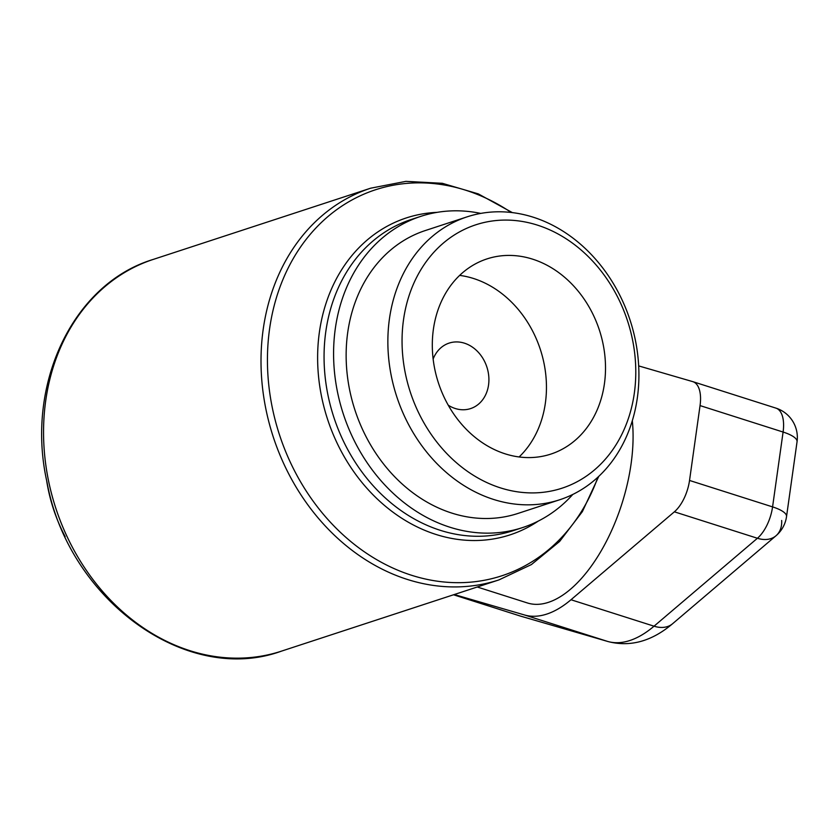 <?xml version="1.0" encoding="UTF-8"?>
<svg xmlns="http://www.w3.org/2000/svg" width="839" height="839" viewBox="0 0 839 839"><rect width="100%" height="100%" fill="white"/><g stroke="black" fill="none" stroke-linecap="round" stroke-linejoin="round"><path stroke-width="1.26" d="M480.757 213.41A163.72 135.048 71.9 0 0 420.696 216.389A163.72 135.048 71.9 0 0 343.319 414.015A163.72 135.048 71.9 0 0 522.624 527.563A163.72 135.048 71.9 0 0 572.806 494.433M638.678 365.909L692.668 381.609A30.802 14.966 107.7 0 1 692.846 381.661A30.802 14.966 107.7 0 1 700.051 405.594L689.532 480.453A30.802 14.966 107.7 0 1 674.367 511.821L757.418 538.26L654.042 626.188A30.802 21.237 49.6 0 0 672.616 623.713L775.981 535.775A30.802 30.802 0 0 0 786.531 516.604A30.802 8.904 -172 0 0 772.572 506.892A30.802 14.966 107.7 0 1 757.418 538.26A30.802 21.237 49.6 0 0 775.981 535.775L775.981 535.775A30.802 21.237 49.6 0 0 781.675 520.484M674.367 511.821L570.992 599.749L654.042 626.188A135.551 65.862 107.7 0 1 607.572 641.416L520.128 615.983L453.521 594.778L519.949 615.931A30.802 30.802 0 0 0 520.694 616.162L520.694 616.162A30.802 26.921 -73.8 0 1 520.128 615.983A30.802 14.966 107.7 0 1 519.949 615.931A30.802 14.966 107.7 0 1 519.781 615.878M570.992 599.749A135.551 65.862 107.7 0 1 524.522 614.977L454.256 594.536M477.265 587.006L527.49 602.989A123.228 59.873 -72.3 0 0 631.075 463.894A123.228 59.873 -72.3 0 0 632.312 420.727M637.346 397.78A148.839 122.767 71.9 0 0 591.904 255.171A148.839 122.767 71.9 0 0 467.061 216.861A148.839 122.767 71.9 0 0 396.711 396.522A148.839 122.767 71.9 0 0 559.718 499.761A148.839 122.767 71.9 0 0 637.346 397.78M634.315 393.25A138.571 114.303 -108.1 0 1 445.215 451.896A138.571 114.303 -108.1 0 1 477.192 224.359A138.571 114.303 -108.1 0 1 634.315 393.25M467.061 216.861L425.331 230.536A148.839 122.767 71.9 0 0 354.991 410.198A148.839 122.767 71.9 0 0 517.999 513.426L559.718 499.761M604.426 383.738A102.694 84.708 71.9 0 0 573.079 285.344A102.694 84.708 71.9 0 0 486.945 258.915A102.694 84.708 71.9 0 0 438.409 382.867A102.694 84.708 71.9 0 0 550.866 454.088A102.694 84.708 71.9 0 0 604.426 383.738M65.169 536.677A148.839 122.767 -108.1 0 1 46.502 479.698M519.11 456.961A102.694 84.708 71.9 0 0 545.371 403.077A102.694 84.708 71.9 0 0 459.646 275.391M448.257 405.206A34.462 28.421 71.9 0 0 470.574 408.593A34.462 28.421 71.9 0 0 488.55 384.986A34.462 28.421 71.9 0 0 478.031 351.971A34.462 28.421 71.9 0 0 449.127 343.099A34.462 28.421 71.9 0 0 433.134 359.04M437.129 212.351A166.73 137.533 71.9 0 0 327.535 419.185A166.73 137.533 71.9 0 0 538.26 521.103M522.624 527.563L513.101 530.688A163.72 135.048 -108.1 0 1 333.796 417.13A163.72 135.048 -108.1 0 1 411.173 219.503L420.696 216.389M597.924 477.16A203.08 167.506 -108.1 0 1 372.411 557.086A203.08 167.506 -108.1 0 1 282.124 281.464A203.08 167.506 -108.1 0 1 511.224 212.477M498.953 579.896L281.505 651.127A206.09 169.992 -108.1 0 1 55.804 508.193A206.09 169.992 -108.1 0 1 153.201 259.429L370.66 188.198A206.09 169.992 71.9 0 0 273.262 436.962A206.09 169.992 71.9 0 0 498.953 579.896L531.412 564.563L559.634 541.449L582.381 511.612L598.752 476.384M775.718 408.048A30.802 14.966 107.7 0 1 775.886 408.111A30.802 14.966 107.7 0 1 783.091 432.043L772.572 506.892L689.532 480.453M700.051 405.594L783.091 432.043A30.802 8.904 8 0 1 797.05 441.744A30.802 30.802 0 0 0 775.886 408.111L692.846 381.661M524.522 614.977L607.572 641.416A30.802 26.921 106.2 0 0 608.139 641.583C630.33 647.257 651.819 641.3 672.616 623.713M370.66 188.198L405.898 181.36L442.321 183.301L478.314 193.893L512.346 212.613M281.505 651.127C186.153 685.977 68.064 599.319 46.953 481.943C25.107 385.132 72.532 283.813 153.201 259.429M797.05 441.744L786.531 516.604M608.139 641.583L520.694 616.162"/></g></svg>
